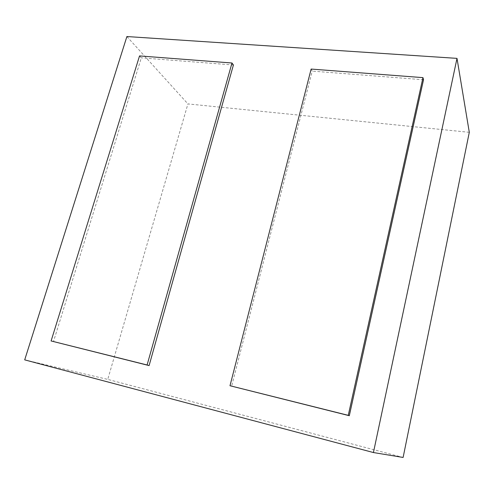 <?xml version="1.0" encoding="UTF-8"?>
<svg xmlns="http://www.w3.org/2000/svg" width="494" height="494" viewBox="0 0 494 494"><rect width="100%" height="100%" fill="white"/><g stroke="black" fill="none" stroke-linecap="round" stroke-linejoin="round"><path stroke-width="0.37" stroke-dasharray="2.47 1.85" d="M469.3 132.318L187.924 103.907L107.754 379.398L403.11 457.456M126.896 36.544L187.924 103.907M24.7 359.867L107.754 379.398M311.134 69.061L312.22 71.117L231.63 386.252M423.519 79.756L312.22 71.117M139.536 55.921L141.315 57.854L53.469 341.644M233.415 65.004L141.315 57.854"/><path stroke-width="0.74" d="M456.999 58.372L469.3 132.318L403.11 457.456L373.427 452.541L456.999 58.372L126.896 36.544L24.7 359.867L373.427 452.541M422.969 77.632L348.264 415.349L349.307 415.713L423.519 79.756L422.969 77.632L311.134 69.061L229.994 385.74L349.307 415.713M348.264 415.349L229.994 385.74M231.989 63.004L147.107 364.992L149.102 365.585L233.415 65.004L231.989 63.004L139.536 55.921L51.098 340.959L149.102 365.585M147.107 364.992L51.098 340.959"/></g></svg>
